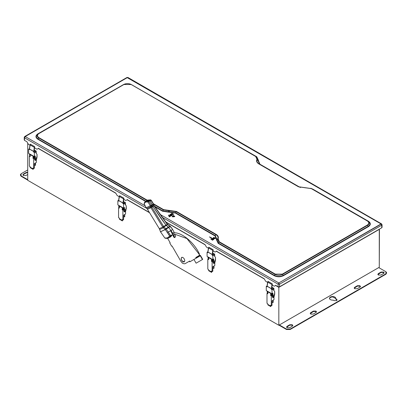 <?xml version="1.0" encoding="UTF-8"?>
<svg xmlns="http://www.w3.org/2000/svg" width="407" height="407" viewBox="0 0 407 407"><rect width="100%" height="100%" fill="white"/><g stroke="black" fill="none" stroke-linecap="round" stroke-linejoin="round"><path stroke-width="0.61" d="M272.822 293.218C272.822 294.347 272.822 294.347 272.822 293.218M272.207 293.752L272.553 294.307M271.744 293.712L271.744 295.599L271.296 295.858L271.296 305.799L272.013 305.387L272.013 300.829L273.987 299.689L273.987 297.085M271.296 295.858L270.579 295.446L270.848 293.218L267.979 291.565L267.709 293.788L266.992 293.376L267.44 293.116L267.979 293.635M270.579 293.376L267.709 291.717L267.709 291.381M270.579 295.446L271.744 295.599M270.848 293.218L270.848 295.289M271.479 295.446L271.479 293.554M271.296 305.799L270.579 305.387L270.813 306.608L270.848 305.23M270.813 306.608L267.943 304.95L267.709 303.729L266.992 303.317L266.992 293.376M267.44 293.116L267.44 291.224M124.405 207.529C124.405 208.659 124.405 208.659 124.405 207.529M123.789 208.063L124.135 208.618M123.326 208.023L123.326 209.91L122.878 210.17L122.878 220.111L123.596 219.699L123.596 215.14L125.57 214.001L125.57 211.396M122.878 210.17L122.161 209.758L122.431 207.529L119.561 205.876L119.292 208.099L118.574 207.687L119.022 207.428L119.561 207.946M122.161 207.687L119.292 206.028L119.292 205.693M122.161 209.758L123.326 209.91M122.431 207.529L122.431 209.6M123.056 209.758L123.056 207.865M122.878 220.111L122.161 219.699L122.39 220.92L122.431 219.541M122.39 220.92L119.521 219.261L119.292 218.04L118.574 217.628L118.574 207.687M119.022 207.428L119.022 205.535M35.175 156.013C35.175 157.138 35.175 157.138 35.175 156.013M34.559 156.547L34.905 157.102M34.096 156.502L34.096 158.394L33.649 158.654L33.649 168.595L34.366 168.183L34.366 163.624L36.34 162.485L36.34 159.88M33.649 158.654L32.931 158.242L33.201 156.013L30.332 154.355L30.062 156.583L29.345 156.171L29.792 155.912L30.332 156.425M32.931 156.171L30.062 154.512L30.062 154.172M32.931 158.242L34.096 158.394M33.201 156.013L33.201 158.084M33.827 158.242L33.827 156.349M33.649 168.595L32.931 168.183L33.16 169.404L33.201 168.025M33.16 169.404L30.291 167.745L30.062 166.524L29.345 166.112L29.345 156.171M29.792 155.912L29.792 154.019M213.634 259.045C213.634 260.175 213.634 260.175 213.634 259.045M213.019 259.58L213.365 260.134M212.556 259.539L212.556 261.431L212.108 261.686L212.108 271.627L212.825 271.215L212.825 266.656L214.799 265.522L214.799 262.917M212.108 261.686L211.391 261.274L211.66 259.045L208.791 257.392L208.521 259.615L207.804 259.203L208.252 258.944L208.791 259.463M211.391 259.203L208.521 257.545L208.521 257.209M211.391 261.274L212.556 261.431M211.66 259.045L211.66 261.116M212.286 261.274L212.286 259.381M212.108 271.627L211.391 271.215L211.625 272.436L211.66 271.057M211.625 272.436L208.75 270.777L208.521 269.556L207.804 269.144L207.804 259.203M208.252 258.944L208.252 257.051M182.046 257.275C183.552 257.58 184.468 258.725 184.803 260.704C184.468 262.296 183.552 262.378 182.046 260.948C180.871 259.045 180.871 257.819 182.046 257.275C180.871 257.819 180.871 259.045 182.046 260.948L184.264 261.894L184.803 260.704C184.468 258.725 183.552 257.58 182.046 257.275L181.664 257.392M173.189 234.768L173.016 235.648L173.285 235.49L174.822 237.627L173.886 237.271L174.155 237.118L173.285 235.49L173.016 235.648L173.886 237.271L174.766 237.652L175.62 236.253L175.117 235.058L173.189 234.768L175.117 235.058L175.62 236.253L174.766 237.652L173.886 237.271L173.016 235.648L173.041 234.798M170.146 242.714L167.598 238.299L170.146 242.714L169.765 242.933L170.146 242.714M172.049 246.006L171.668 246.225L169.765 242.933L171.668 246.225L172.049 246.006L171.668 246.225L172.049 246.006L180.683 260.958L172.049 246.006M185.516 263.441L185.246 263.599C183.725 264.138 182.204 263.263 180.683 260.958C182.204 263.263 183.725 264.138 185.246 263.599L189.713 261.019L185.246 263.599M196.372 263.029L196.103 263.187L193.946 259.452L189.82 261.833L189.443 261.177L189.82 261.833L200.29 255.789L189.82 261.833L200.29 255.789L193.946 259.452L196.103 263.187L202.447 259.524L200.29 255.789L202.447 259.524L196.103 263.187L202.711 259.371L196.372 263.029M212.693 254.222L212.693 255.123L212.693 254.222M213.095 255.214L212.423 254.38L213.095 255.214M211.991 259.208L212.286 260.236L211.991 259.208M212.286 260.17L212.261 259.366L212.286 260.17M210.317 258.063L209.778 258.374L210.317 258.063M214.174 254.182L213.365 254.645L214.708 254.182L212.683 253.012L214.708 254.182L213.365 254.828L214.174 254.182L212.637 253.296L214.174 254.182M214.708 256.359L214.708 254.182L214.708 256.359M213.99 268.264L213.99 265.985L213.726 268.417L213.99 268.264M213.726 266.142L213.726 268.417L213.726 266.142M212.825 267.903L213.726 268.417L212.825 267.903M34.229 151.19L34.229 152.086L34.229 151.19M34.636 152.182L33.964 151.343L34.636 152.182M33.527 156.176L33.827 157.204L33.527 156.176M33.827 157.138L33.796 156.334L33.827 157.138M31.853 155.031L31.319 155.342L31.853 155.031M35.709 151.145L34.905 151.613L36.248 151.145L34.224 149.974L36.248 151.145L34.905 151.791L35.709 151.145L34.178 150.259L35.709 151.145M36.248 153.322L36.248 151.145L36.248 153.322M35.531 165.232L35.531 162.953L35.261 165.384L35.531 165.232M35.261 163.105L35.261 165.384L35.261 163.105M34.366 164.866L35.261 165.384L34.366 164.866M123.463 202.706L123.463 203.602L123.463 202.706M123.865 203.698L123.194 202.864L123.865 203.698M122.761 207.692L123.056 208.72L122.761 207.692M123.056 208.654L123.026 207.85L123.056 208.654M121.083 206.547L120.548 206.858L121.083 206.547M124.939 202.666L124.135 203.129L125.478 202.666L123.453 201.496L125.478 202.666L124.135 203.307L124.939 202.666L123.407 201.775L124.939 202.666M125.478 204.843L125.478 202.666L125.478 204.843M124.761 216.748L124.761 214.469L124.491 216.9L124.761 216.748M124.491 214.621L124.491 216.9L124.491 214.621M123.596 216.387L124.491 216.9L123.596 216.387M271.881 288.395L271.881 289.291L271.881 288.395M272.283 289.387L271.611 288.553L272.283 289.387M271.179 293.381L271.479 294.409L271.179 293.381M271.479 294.342L271.449 293.539L271.479 294.342M269.505 292.236L268.966 292.547L269.505 292.236M273.362 288.354L272.553 288.817L273.896 288.354L271.871 287.184L273.896 288.354L272.553 288.995L273.362 288.354L271.825 287.464L273.362 288.354M273.896 290.532L273.896 288.354L273.896 290.532M273.178 302.437L273.178 300.157L272.914 302.589L273.178 302.437M272.914 300.31L272.914 302.589L272.914 300.31M272.013 302.075L272.914 302.589L272.013 302.075M26.114 172.532L23.423 174.084L23.423 174.496L26.114 172.944L26.114 172.532L26.114 172.944L27.727 172.665L26.114 172.944L23.423 174.496L23.423 174.084L22.904 174.807L23.423 175.534L25.936 175.534L27.727 174.496L25.936 175.534L23.423 175.534L23.423 174.084L26.114 172.532L27.727 172.253L26.114 172.532M22.94 175.015L23.423 174.496L22.94 175.015M21.093 173.774L27.727 169.943L21.093 173.774L21.093 175.844L20.35 174.807L21.093 173.774M20.35 174.807L21.093 176.256L21.093 175.844L27.727 179.675L21.093 175.844L21.093 176.256L20.375 175.015M27.727 180.087L21.093 176.256L27.727 180.087M36.025 158.888L35.638 159.89L36.411 159.437L36.025 158.888L36.34 158.857L35.847 158.786L35.455 159.783L35.847 158.786L36.411 159.437L35.638 159.89L35.847 158.786L36.162 158.75M35.485 160.129L34.59 159.61L34.905 155.932L34.59 159.61L34.946 159.819L34.946 158.567L37.057 157.346L34.946 158.567L35.261 158.384L35.261 156.14L35.261 158.384L37.057 157.346L37.057 154.411L35.261 151.999L34.366 152.518L34.366 156.659L35.261 156.14L34.366 156.659L28.627 153.347L28.627 149.201L29.523 148.687L28.627 149.201L29.345 149.618L28.627 149.201L28.627 153.347L34.366 156.659L34.366 152.518L33.649 152.101L34.325 147.359L30.021 144.872L29.35 148.906L33.654 151.389L29.345 148.998L33.649 151.48L29.345 148.998L29.345 149.618L30.347 144.154L30.021 144.872L34.325 147.359L34.651 146.637L30.347 144.154L34.651 146.637L33.649 152.101L34.366 152.518L35.261 151.999L37.057 154.411L36.742 158.786L36.742 157.529L34.946 158.567L34.946 159.819L35.847 160.338L36.742 158.786L35.847 160.338L35.211 160.399L34.59 159.61L35.211 160.399M34.366 152.101L35.261 151.999L34.366 152.101M33.827 157.774L33.201 157.412L33.827 157.774M29.838 155.616L29.523 155.072L29.838 155.616M29.523 153.861L29.523 155.072L29.523 153.861M34.005 151.277L34.651 147.405L34.005 151.277M34.651 147.405L34.651 146.637L34.651 147.405M125.254 210.404L124.868 211.406L125.641 210.958L125.254 210.404L125.57 210.373L125.076 210.302L124.761 211.365L125.076 210.302L125.641 210.958L124.868 211.406L125.076 210.302L125.463 210.851L125.076 210.302M124.949 211.477L123.82 211.131L124.135 207.453L123.82 211.131L124.181 211.335L124.181 210.083L126.287 208.867L124.181 210.083L124.491 209.9L124.491 207.656L124.491 209.9L126.287 208.867L126.287 205.927L124.491 203.515L123.596 204.034L123.596 208.175L124.491 207.656L123.596 208.175L117.857 204.863L117.857 200.722L118.752 200.203L117.857 200.722L118.574 201.134L117.857 200.722L117.857 204.863L123.596 208.175L123.596 204.034L122.878 203.622L123.56 198.875L119.251 196.388L118.579 200.422L122.889 202.91L118.574 200.514L122.878 202.996L118.574 200.514L118.574 201.134L119.577 195.67L119.251 196.388L123.56 198.875L123.881 198.153L119.577 195.67L123.881 198.153L122.878 203.622L123.596 204.034L124.491 203.515L126.287 205.927L125.972 210.302L125.972 209.045L124.181 210.083L124.181 211.335L125.076 211.854L125.972 210.302L125.076 211.854L124.44 211.915L123.82 211.131L124.44 211.915M123.596 203.622L124.491 203.515L123.596 203.622M123.056 209.29L122.431 208.928L123.056 209.29M119.068 207.132L118.752 206.588L119.068 207.132M118.752 205.382L118.752 206.588L118.752 205.382M123.24 202.793L123.881 198.921L123.24 202.793M123.881 198.921L123.881 198.153L123.881 198.921M214.484 261.92L214.097 262.922L214.876 262.474L214.484 261.92L214.804 261.889L214.306 261.818L213.99 262.886L214.306 261.818L214.876 262.474L214.097 262.922L214.306 261.818L214.693 262.367L214.306 261.818M213.95 263.161L213.049 262.647L213.365 258.969L213.049 262.647L213.41 262.851L213.41 261.599L215.517 260.383L213.41 261.599L213.726 261.416L213.726 259.178L213.726 261.416L215.517 260.383L215.517 257.443L213.726 255.031L212.825 255.55L212.825 259.691L213.726 259.178L212.825 259.691L207.087 256.379L207.087 252.238L207.982 251.719L207.087 252.238L207.804 252.65L207.087 252.238L207.087 256.379L212.825 259.691L212.825 255.55L212.108 255.138L212.79 250.391L208.486 247.904L207.814 251.938L212.118 254.426L207.804 252.03L212.108 254.517L207.804 252.03L207.804 252.65L208.806 247.186L208.486 247.904L212.79 250.391L213.11 249.674L208.806 247.186L213.11 249.674L212.108 255.138L212.825 255.55L213.726 255.031L215.517 257.443L215.201 261.818L215.201 260.561L213.41 261.599L213.41 262.851L214.306 263.37L215.201 261.818L214.306 263.37L213.67 263.436L213.049 262.647L213.67 263.436M212.825 255.138L213.726 255.031L212.825 255.138M212.286 260.806L211.66 260.444L212.286 260.806M208.298 258.649L207.982 258.104L208.298 258.649M207.982 256.898L207.982 258.104L207.982 256.898M212.469 254.309L213.11 250.437L212.469 254.309M213.11 250.437L213.11 249.674L213.11 250.437M273.672 296.093L273.285 297.095L274.064 296.647L273.672 296.093L273.992 296.062L273.494 295.991L273.178 297.054L273.672 296.093L274.064 296.647L273.107 296.988L273.494 295.991L273.88 296.54L273.494 295.991M273.367 297.166L272.237 296.82L272.553 293.142L272.237 296.82L272.598 297.024L272.598 295.772L274.705 294.556L272.598 295.772L272.914 295.589L272.914 293.345L272.914 295.589L274.705 294.556L274.705 291.616L272.914 289.204L272.013 289.723L272.013 293.864L272.914 293.345L272.013 293.864L266.275 290.552L266.275 286.411L267.17 285.892L266.275 286.411L266.992 286.823L266.275 286.411L266.275 290.552L272.013 293.864L272.013 289.723L271.296 289.311L271.978 284.564L267.674 282.076L267.002 286.111L271.306 288.599L266.992 286.202L271.296 288.685L266.992 286.202L266.992 286.823L267.994 281.359L267.674 282.076L271.978 284.564L272.298 283.842L267.994 281.359L272.298 283.842L271.296 289.311L272.013 289.723L272.914 289.204L274.705 291.616L274.389 295.991L274.389 294.734L272.598 295.772L272.598 297.024L273.494 297.542L274.389 295.991L273.494 297.542L272.858 297.603L272.237 296.82L272.858 297.603M272.013 289.311L272.914 289.204L272.013 289.311M271.479 294.978L270.848 294.617L271.479 294.978M267.485 292.821L267.17 292.277L267.485 292.821M267.17 291.071L267.17 292.277L267.17 291.071M271.657 288.482L272.298 284.61L271.657 288.482M272.298 284.61L272.298 283.842L272.298 284.61M125.773 200.493L123.809 199.359L125.773 200.493L127.208 199.664L125.773 200.493M119.2 196.698L117.16 195.523L115.725 193.04L117.16 195.523L119.2 196.698M126.043 200.341L127.477 199.511L126.043 200.341M36.991 149.237L34.58 147.843L36.991 149.237L38.426 148.407L36.991 149.237M29.97 145.182L28.378 144.266L26.943 141.778L28.378 144.266L29.97 145.182M37.261 149.079L38.696 148.25L37.261 149.079M211.503 237.78L209.442 236.899L211.503 237.78L211.233 238.141L211.503 237.988L211.233 238.141L209.442 236.899L211.233 238.141L209.442 236.899L211.503 237.78M174.318 216.733L174.501 216.524L173.26 215.807L172.807 216.783M172.527 216.27L173.26 215.807L174.501 216.524M174.501 216.315L172.807 216.58L173.26 215.598L174.501 216.315L173.26 215.598L172.507 216.163L172.807 216.58L174.537 216.163M174.751 216.56L172.629 216.89L172.258 216.371L172.629 216.89L174.751 216.351L173.194 215.456L172.629 216.682L172.258 216.163L173.194 215.456L174.751 216.351L172.629 216.89L174.751 216.351M170.655 215.751L171.912 215.232L170.116 214.199L170.742 214.764L170.207 215.079L170.925 214.871L171.55 215.232L170.655 215.959L171.55 215.232L170.925 214.871L171.55 215.44L170.925 214.871L170.385 215.389L170.925 215.079L170.207 215.283L170.742 214.764L169.938 214.301L170.742 214.972L169.938 214.509L170.116 214.199L171.912 215.232L170.833 216.061L171.912 215.44L170.833 216.061L170.655 215.751M169.398 216.682L170.472 216.061L168.681 215.023L169.307 215.593L168.773 215.903L169.49 215.7L170.116 216.061L169.22 216.58L169.398 216.89L170.472 216.061L169.398 216.682M169.22 216.783L170.116 216.061L169.49 215.7L170.116 216.27L169.49 215.7L168.773 216.112L169.307 215.593L168.503 215.334L169.307 215.802L168.503 215.334L168.681 215.023L170.472 216.061L169.22 216.783M213.746 239.387L211.95 238.349L213.237 239.301L210.785 239.021L212.581 240.059L211.289 239.107L213.746 239.387L213.568 239.698L211.289 239.107L212.759 239.957L212.581 240.267L210.785 239.021L212.581 240.267L210.785 239.021L213.237 239.301L211.772 238.66L212.734 239.214L211.772 238.66L211.95 238.349L213.746 239.387M211.798 239.402L213.568 239.698L211.798 239.402M215.084 238.502L213.843 237.785L213.105 238.248L213.843 237.785L215.084 238.502M215.084 238.293L213.385 238.558L213.843 237.576L215.084 238.293L213.843 237.576L213.09 238.141L213.385 238.558L215.12 238.141M212.851 238.248L213.207 238.868L215.328 238.334L213.777 237.434L213.207 238.66L212.836 238.141L213.777 237.434L215.328 238.334L213.207 238.868L215.328 238.334M214.901 237.78L213.777 237.642M171.271 214.092L172.003 213.629L173.25 214.347L172.003 213.629L171.55 214.611M173.25 214.143L171.55 214.403L172.003 213.426L173.25 214.143L172.003 213.426L171.255 213.99L171.55 214.403L173.28 213.99M171.001 213.99L171.372 214.713L173.494 214.179L171.937 213.283L171.372 214.509L171.001 213.99L171.937 213.283L173.494 214.179L171.372 214.713L173.494 214.387L173.524 214.092M123.931 84.508L38.93 133.582C37.027 134.941 37.027 136.299 38.93 137.658L147.375 200.264L38.93 137.658L38.68 137.922L147.019 200.473L38.68 137.922L38.93 137.658C37.027 136.299 37.027 134.941 38.93 133.582L38.68 133.557C36.64 135.012 36.64 136.467 38.68 137.922L38.08 138.96L145.848 201.18L38.08 138.96L38.68 137.922C36.64 136.467 36.64 135.012 38.68 133.557L123.931 84.508L130.988 84.508L123.931 84.508M130.505 84.127L256.797 156.802L259.931 164.199L299.593 187.098L259.676 164.225L257.997 160.607L258.343 160.78L258.496 160.455L256.797 156.802L259.666 164.219L259.081 163.879L259.676 164.225L257.997 160.607L257.183 159.793L257.997 160.607L258.15 160.282L257.331 159.463L257.183 159.793C256.563 161.35 257.193 162.714 259.081 163.879L298.743 186.777L311.559 188.589L367.602 220.945C369.642 222.4 369.642 223.855 367.602 225.31L282.606 274.384C280.082 275.564 277.559 275.564 275.04 274.384L218.997 242.028L217.608 239.046L217.76 238.721C218.381 237.164 217.75 235.801 215.863 234.63L176.2 211.732L163.385 209.92L153.698 204.329L163.385 209.92L163.639 209.656L163.385 209.92L168.549 210.724L168.457 210.399L168.549 210.724L169.119 210.633L169.022 210.312L169.119 210.633L176.2 211.732L176.455 211.462L176.2 211.732L215.863 234.63L216.117 234.361L215.863 234.63C217.75 235.801 218.381 237.164 217.76 238.721L218.106 238.65L217.608 239.046L217.959 238.98L217.608 239.046L218.997 242.028L219.246 241.758L218.997 242.028L275.04 274.384L275.295 274.12L275.04 274.384C277.559 275.564 280.082 275.564 282.606 274.384L282.351 274.12L282.606 274.384L367.602 225.31L367.348 225.046L367.602 225.31C369.642 223.855 369.642 222.4 367.602 220.945L311.559 188.589L298.489 186.803L259.081 163.879C257.193 162.714 256.563 161.35 257.183 159.793L256.832 159.615C256.186 161.248 256.848 162.678 258.827 163.904L298.489 186.803L311.304 188.614L367.348 220.97C369.251 222.329 369.251 223.687 367.348 225.046L282.351 274.12L275.295 274.12L219.246 241.758L218.106 238.65C218.757 237.016 218.096 235.587 216.117 234.361L176.455 211.462L163.639 209.656L153.408 203.749L163.639 209.656L176.455 211.462L216.117 234.361C218.096 235.587 218.757 237.016 218.106 238.65L219.246 241.758L275.295 274.12L282.351 274.12L367.348 225.046C369.251 223.687 369.251 222.329 367.348 220.97L311.304 188.614L298.489 186.803L258.827 163.904C256.848 162.678 256.186 161.248 256.832 159.615L256.985 159.29L255.693 156.507L131.242 84.483C128.719 83.303 126.201 83.303 123.677 84.483L38.68 133.557L123.677 84.483C126.201 83.303 128.719 83.303 131.242 84.483L255.947 156.481L131.242 84.483L255.947 156.481L256.985 159.29L257.331 159.463L255.947 156.481L256.547 156.827L255.947 156.481L257.331 159.463L256.985 159.29L256.832 159.615L257.183 159.793L257.331 159.463L258.15 160.282L256.797 156.802L130.52 84.132M38.08 133.903L38.68 133.557L38.08 133.903C35.719 135.587 35.719 137.271 38.08 138.96C35.719 137.271 35.719 135.587 38.08 133.903L37.826 133.878C35.328 135.658 35.328 137.444 37.826 139.225L38.08 138.96L37.826 139.225L145.497 201.389L37.826 139.225C35.328 137.444 35.328 135.658 37.826 133.878L123.677 84.483L131.242 84.483L256.547 156.827M259.676 164.225L298.743 186.777L305.825 187.876M368.198 221.291L368.452 221.266L368.198 221.291C370.563 222.975 370.563 224.659 368.198 226.348L283.201 275.422C280.281 276.785 277.36 276.785 274.44 275.422L218.396 243.06L215.267 235.663L175.605 212.764L162.79 210.958L154.35 206.084L162.79 210.958L163.385 209.92L162.79 210.958L168.768 211.884L168.549 210.724L168.768 211.884L169.337 211.793L169.119 210.633L169.337 211.793L175.605 212.764L176.2 211.732L175.605 212.764L215.267 235.663L215.863 234.63L215.267 235.663L216.946 239.28L217.76 238.721L216.794 239.611L217.608 239.046L216.794 239.611L218.396 243.06L218.997 242.028L218.396 243.06L274.44 275.422L275.04 274.384L274.44 275.422C277.36 276.785 280.281 276.785 283.201 275.422L282.606 274.384L283.201 275.422L368.198 226.348L367.602 225.31L368.198 226.348C370.563 224.659 370.563 222.975 368.198 221.291L311.559 188.589M123.082 84.829L37.826 133.878L123.082 84.829M312.408 188.909L368.452 221.266C370.95 223.046 370.95 224.832 368.452 226.613L283.455 275.687C280.367 277.131 277.279 277.131 274.191 275.687L218.142 243.33L215.013 235.933L175.351 213.034L162.535 211.223L154.741 206.725L162.535 211.223L162.79 210.958L162.535 211.223L168.864 212.205L168.768 211.884L168.864 212.205L169.429 212.118L169.337 211.793L169.429 212.118L175.351 213.034L175.605 212.764L175.351 213.034L215.013 235.933L215.267 235.663L215.013 235.933L216.6 239.352L216.946 239.28L216.448 239.677L216.794 239.611L216.448 239.677L218.142 243.33L218.396 243.06L218.142 243.33L274.191 275.687L274.44 275.422L274.191 275.687C277.279 277.131 280.367 277.131 283.455 275.687L283.201 275.422L283.455 275.687L368.452 226.613L368.198 226.348L368.452 226.613C370.95 224.832 370.95 223.046 368.452 221.266L310.836 188.238M381.756 226.943L381.756 227.772L279.538 286.787L278.103 286.787L275.681 285.388L274.247 286.218L275.681 285.388L278.103 286.787L278.103 284.198L278.103 286.787L279.538 286.787L279.538 284.198L279.538 286.787L381.756 227.772L381.756 225.183L279.538 284.198L278.103 284.198L161.701 216.992L278.103 284.198L279.538 284.198L278.82 282.951L278.103 284.198L278.82 282.951L159.646 214.148L278.82 282.951L381.547 223.891L381.038 223.936L126.953 77.488L127.966 77.488L127.457 77.534L381.038 223.936L278.82 282.951L279.538 284.198L381.756 225.183L381.038 223.936L381.756 225.183L382.056 224.766L381.756 225.183L381.756 227.772L382.056 227.355L382.056 224.766L381.547 223.891L127.966 77.488L126.953 77.488L24.735 136.503L25.239 136.548L24.522 137.795L146.683 208.318L24.522 137.795L25.239 136.548L24.735 136.503L24.227 137.378L24.522 136.966L24.522 140.384L26.943 141.778L24.522 140.384L24.522 136.966M145.136 205.774L25.239 136.548L127.457 77.534L25.239 136.548L145.136 205.774M299.593 187.098L300.437 187.505M173.494 214.387L171.372 214.713L171.011 214.092M215.359 238.248L215.328 238.538L213.207 238.868L213.309 237.78M274.247 286.218L272.227 285.048L274.247 286.218M267.618 282.387L265.639 281.247L264.204 278.759L265.639 281.247L267.618 282.387M274.516 286.06L275.951 285.231L274.516 286.06M216.763 251.058L215.059 252.045L213.039 250.875L215.059 252.045L216.763 251.058M206.451 247.074L205.016 244.587L206.451 247.074L208.43 248.219L206.451 247.074M216.493 251.216L215.059 252.045L216.493 251.216L264.204 278.759L216.493 251.216M38.426 148.407L115.725 193.04L38.426 148.407M127.208 199.664L149.237 212.383L127.208 199.664M165.318 221.667L205.016 244.587L165.318 221.667M24.522 139.555L24.522 140.384L24.522 139.555M379.436 229.11L379.273 267.282L379.273 229.38L278.831 287.367L278.831 325.269L279.37 324.959L286.543 329.1L286.543 329.512L279.009 325.168L286.543 329.512L290.13 329.512L286.543 329.512L286.543 329.1L279.37 324.959L378.734 267.592L385.907 271.734L386.65 272.766L385.907 273.804L290.13 329.1L286.543 329.1L290.13 329.1L290.13 329.512L290.13 329.1L385.907 273.804L385.907 274.216L290.13 329.512L385.907 274.216L385.907 271.734L378.734 267.592L278.831 325.269L27.727 180.296L27.727 143.137L27.727 180.296L278.831 325.269L278.831 287.367L379.436 229.11M380.886 275.046L383.577 273.494L384.096 272.766L383.577 272.044L381.064 272.044L378.373 273.596L377.854 274.323L378.373 275.046L380.886 275.046L378.373 275.046L378.373 273.596L378.373 274.013L378.373 273.596L381.064 272.044L381.064 272.456L381.064 272.044L383.577 272.044L383.577 273.494L380.886 275.046M377.889 274.527L381.064 272.456L383.577 272.456L384.06 272.975L383.577 272.456L381.064 272.456L377.889 274.527M289.591 327.752L292.282 326.2L292.801 325.478L292.282 324.75L289.769 324.75L287.083 326.302L286.559 327.03L287.083 327.752L289.591 327.752L287.083 327.752L287.083 326.302L287.083 326.719L287.083 326.302L289.769 324.75L289.769 325.168L289.769 324.75L292.282 324.75L292.282 326.2L289.591 327.752M286.599 327.238L289.769 325.168L292.282 325.168L292.765 325.681L292.282 325.168L289.769 325.168L286.599 327.238M329.467 298.346L329.472 298.463C329.609 297.247 330.728 296.596 332.834 296.52C334.905 296.749 335.882 297.471 335.755 298.687L335.755 299.104L335.755 298.687C335.882 297.471 334.905 296.749 332.834 296.52C330.728 296.596 329.609 297.247 329.472 298.463C329.879 299.659 331.13 300.218 333.241 300.142L334.071 300.625L336.579 300.625L337.103 299.898L335.755 298.687L335.811 298.346M329.472 298.875C329.609 297.659 330.728 297.013 332.834 296.932L335.79 298.555L332.834 296.932C330.728 297.013 329.609 297.659 329.472 298.875M335.755 299.104L336.589 299.593L336.589 299.181L337.067 300.107L335.755 299.104M354.701 287.266L354.176 287.988L354.701 288.716L357.209 288.716L359.9 287.164L360.419 286.436L359.9 285.714L357.387 285.714L354.701 287.266L354.701 287.678L354.701 287.266L357.387 285.714L357.387 286.126L357.387 285.714L359.9 285.714L359.9 287.164L357.209 288.716L354.701 288.716L354.701 287.266M354.217 288.197L357.387 286.126L359.9 286.126L360.383 286.645L359.9 286.126L357.387 286.126L354.217 288.197M310.755 312.637L310.236 313.359L310.755 314.087L313.268 314.087L315.959 312.53L316.478 311.808L315.959 311.08L313.446 311.08L310.755 312.637L310.755 313.049L310.755 312.637L313.446 311.08L313.446 311.497L313.446 311.08L315.959 311.08L315.959 312.53L313.268 314.087L310.755 314.087L310.755 312.637M310.271 313.568L313.446 311.497L315.959 311.497L316.442 312.016L315.959 311.497L313.446 311.497L310.271 313.568M386.625 272.975L385.907 274.216L386.65 272.766M335.755 298.687L336.589 299.181L336.579 300.625L334.071 300.625L333.241 300.142C331.13 300.218 329.879 299.659 329.472 298.463M378.734 267.592L379.273 267.282L378.734 267.592M278.831 286.833L278.831 287.367L278.831 286.833M38.283 148.489L115.868 193.284L38.283 148.489M127.065 199.745L149.379 212.632L127.065 199.745M165.563 221.973L205.159 244.836L165.563 221.973M216.351 251.297L264.347 279.004L216.351 251.297M275.539 285.47L278.831 287.367L275.539 285.47M200.366 255.306L202.711 259.371L200.366 255.306L196.24 257.687L200.366 255.306M196.24 257.687L195.782 257.514L196.164 258.17L195.782 257.514L199.369 255.443L195.782 257.514L199.369 255.443L199.44 254.11L199.099 255.596L199.44 254.11C194.663 242.928 180.866 230.998 172.4 232.967L171.846 233.053L172.4 232.967C180.866 230.998 194.663 242.928 199.44 254.11L199.369 255.443L196.052 257.356L196.24 257.687M171.896 233.155L186.94 238.568L199.171 254.268L186.94 238.568L171.896 233.155M169.444 233.847L168.976 234.066M173.285 235.49L173.28 234.661L173.285 235.49L173.28 234.661L174.822 237.627L173.285 235.49M184.803 260.678L184.279 261.813L182.112 260.892C180.967 259.035 180.967 257.84 182.112 257.305L182.987 257.534L182.112 257.305C180.967 257.84 180.967 259.035 182.112 260.892C183.582 262.286 184.478 262.205 184.803 260.653M181.858 257.361L182.112 257.305M182.743 263.232L182.234 263.044L182.743 263.232M182.021 262.663L182.234 263.044L182.021 262.663M145.64 201.297L146.688 200.697L149.807 200.666L146.912 200.544L146.372 200.875L146.912 200.544L149.913 200.671L152.539 205.214L151.429 205.856L151.628 206.67L150.57 206.878L150.911 207.697L147.461 209.295L146.164 207.758L144.22 203.968C144.872 202.172 146.169 201.572 148.112 202.167L150.295 205.845L146.164 207.758L150.295 205.845L150.544 206.776L146.846 208.486L151.602 206.573L150.549 206.776L150.376 206.059L151.429 205.856L150.295 205.845L151.206 205.306L151.429 205.856L151.206 205.306L150.285 205.83L152.289 204.66L150.285 205.83L148.112 202.167C146.169 201.572 144.872 202.172 144.22 203.968L146.159 207.743L147.461 209.295L150.911 207.697L150.57 206.878L151.628 206.67L151.429 205.856L152.539 205.214L152.752 206.018L151.628 206.67L152.752 206.018L152.971 206.522L151.831 207.178L151.628 206.67L151.831 207.178L150.905 207.692L151.836 207.183L163.614 226.47L162.724 227.035L150.911 207.697L162.739 227.055L159.285 228.653L147.461 209.295L159.285 228.653L162.739 227.055L163.385 227.767L159.656 229.492L159.285 228.653L159.656 229.492L163.385 227.767L165.252 229.533L160.465 231.746L159.656 229.492L160.465 231.746L165.252 229.533L165.847 228.617L166.087 228.866L165.252 229.533L166.087 228.866L165.847 228.617L165.161 229.411L163.385 227.767L164.072 226.979L165.847 228.617L164.072 226.979L163.268 227.661L164.072 226.984L163.268 227.661L162.739 227.055L163.624 226.485L163.955 226.872L163.624 226.485L162.724 227.035L165.99 225.102L166.356 225.488L163.955 226.872L166.356 225.488L168.361 227.162L165.847 228.617L168.361 227.162L168.732 227.554L165.252 229.533L166.188 229.024L168.249 232.092L167.358 232.662L169.48 235.775C168.671 237.576 167.104 238.299 164.774 237.947L160.465 231.746L165.313 229.619L167.358 232.662L165.313 229.619L166.204 229.049L160.521 231.832L164.774 237.947C167.104 238.299 168.671 237.576 169.48 235.775L167.358 232.662L168.249 232.092L166.188 229.024L168.732 227.554L165.99 225.102L163.614 226.47L151.831 207.178L152.971 206.522L152.289 204.66L149.918 200.768L152.366 204.726L153.393 204.136L151.099 200.417L150.076 201.043L152.518 205.062L153.536 204.477L153.393 204.136L152.366 204.726L152.788 206.084L153.79 205.504L153.536 204.477L152.518 205.062L152.92 206.385L153.927 205.805L153.79 205.504L152.788 206.084L152.92 206.385L161.06 218.457L166.061 225.152L167.313 224.425L153.927 205.805L152.92 206.385L161.06 218.457L152.971 206.522L165.99 225.102L161.06 218.457L166.28 225.381L167.613 224.613L167.313 224.425L166.061 225.152L168.396 227.152L169.933 226.261L167.613 224.613L166.28 225.381L168.615 227.386L170.136 226.506L169.933 226.261L168.396 227.152L168.615 227.386L170.355 226.551M170.151 226.312L172.431 229.049L170.345 226.75M170.07 226.241L169.073 225.498M153.795 205.199L167.206 224.313L168.941 225.529M152.187 201.974L153.541 204.172L153.79 205.504M150.738 200.102L152.091 202.045M146.199 201.058L149.913 200.671L148.83 201.297L151.195 205.291L148.83 201.297L148.112 202.167L148.83 201.297L145.665 201.287L144.164 203.454L144.22 203.968L144.164 203.454C144.867 201.16 146.423 200.442 148.83 201.297L151.099 200.417L150.61 199.969L149.603 200.549L150.61 199.969L150.3 199.873L147.695 200.081L150.3 199.873M171.352 227.661L172.431 229.049L170.253 226.297L167.318 224.094L154.095 205.662L153.571 204.014L151.277 200.295L150.524 199.837L147.695 200.081L146.698 200.656M174.42 232.865L172.431 229.049L172.66 229.477L170.925 230.479L168.615 227.386L170.904 230.489L168.732 227.554L170.904 230.489L172.66 229.477L174.42 232.865M169.785 237.164L172.629 234.549L170.614 230.723L170.94 230.469L168.249 232.092L170.614 230.723L172.629 234.549L170.691 235.668L168.249 232.092L170.691 235.668L169.48 235.775L170.686 235.673C169.8 237.886 167.974 238.736 165.201 238.207L164.774 237.947L165.201 238.207L168.976 237.805L170.691 235.668L172.629 234.549L170.787 236.757L168.961 237.81M174.822 237.627L173.28 234.661M172.4 232.967L171.067 230.398L172.4 232.967L171.846 233.053M267.709 304.35L270.579 306.008M119.292 218.661L122.161 220.319M30.062 167.145L32.931 168.803M208.521 270.177L211.391 271.835M212.195 260.195L212.459 260.353M33.73 157.163L34 157.321M122.96 208.679L123.229 208.837M271.383 294.368L271.652 294.526M33.827 157.626L33.201 157.26M123.056 209.142L122.431 208.776M212.286 260.658L211.66 260.297M271.479 294.831L270.848 294.464M123.82 84.463L124.567 84.198M24.227 139.967L24.227 137.378M384.096 272.766L384.096 273.183M360.419 286.436L360.419 286.854"/></g></svg>
